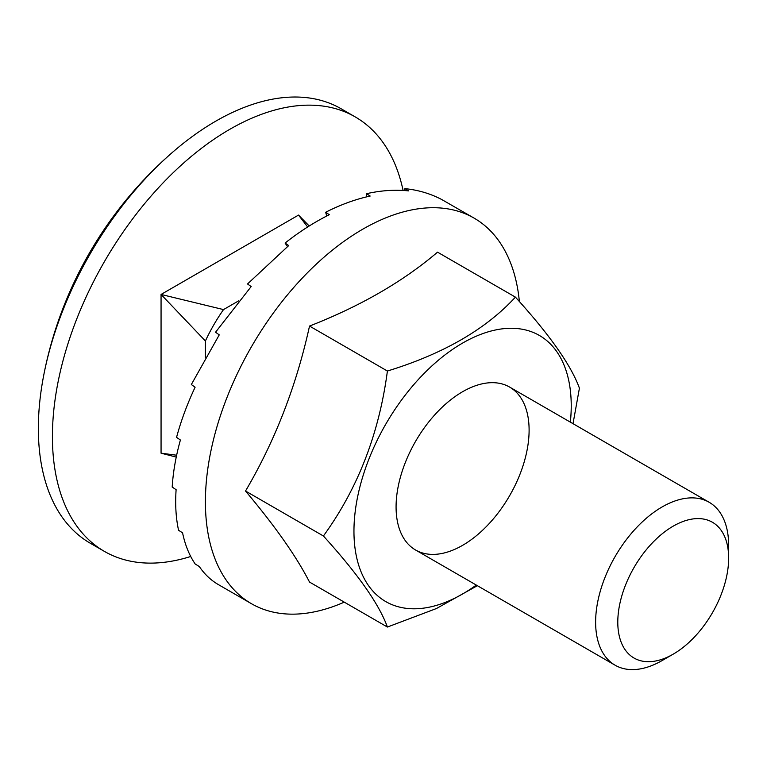 <?xml version="1.0" encoding="UTF-8"?>
<svg xmlns="http://www.w3.org/2000/svg" width="767" height="767" viewBox="0 0 767 767"><rect width="100%" height="100%" fill="white"/><g stroke="black" fill="none" stroke-linecap="round" stroke-linejoin="round"><path stroke-width="1.15" d="M403.087 190.446A250.847 144.829 120 0 0 355.207 116.9A250.847 144.829 120 0 0 161.914 184.099A250.847 144.829 120 0 0 52.415 436.538A250.847 144.829 120 0 0 104.37 551.368A250.847 144.829 120 0 0 190.715 556.478M104.37 551.368L90.305 543.247A250.847 144.829 -60 0 1 38.35 428.417A250.847 144.829 -60 0 1 43.892 374.411A250.847 144.829 -60 0 1 171.722 153.007A250.847 144.829 -60 0 1 215.719 121.196A250.847 144.829 -60 0 1 341.142 108.77L355.207 116.9M307.653 226.984L298.526 215.086L161.06 294.451L161.06 453.182L176.247 457.084M298.526 215.086L309.216 225.997M238.796 300.769L223.513 309.59A120.716 69.701 120 0 0 213.772 324.882A120.716 69.701 120 0 0 205.403 340.97L205.403 357.211M223.513 309.59L161.06 294.451L205.403 340.97M176.64 455.224L161.06 453.182M673.225 654.146L662.132 660.55A94.063 54.313 120 0 1 615.105 665.21A94.063 54.313 120 0 1 595.623 622.152A94.063 54.313 120 0 1 662.132 506.939A94.063 54.313 120 0 1 709.168 502.28A94.063 54.313 120 0 1 728.65 545.347L728.65 558.146A78.387 45.253 120 0 0 673.225 526.143A78.387 45.253 120 0 0 617.79 622.152A78.387 45.253 120 0 0 673.225 654.146A78.387 45.253 120 0 0 728.65 558.146M573.016 423.681L579.421 388.179C571.175 365.399 549.843 335.045 515.414 297.126C485.847 329.302 443.182 353.932 387.402 371.027C379.138 433.614 357.805 488.598 323.406 535.989C357.815 573.879 379.147 604.233 387.402 627.042L436.423 608.538L477.371 585.691M387.402 627.042L309.523 582.076C296.398 556.458 275.056 526.104 245.517 491.024C275.056 440.804 296.398 385.82 309.523 326.061C360.423 306.158 403.097 281.527 437.526 252.161L515.414 297.126M519.374 301.556A222.622 128.53 120 0 0 474.131 218.144A222.622 128.53 120 0 0 302.582 277.779A222.622 128.53 120 0 0 205.403 501.819A222.622 128.53 120 0 0 251.509 603.734A222.622 128.53 120 0 0 344.278 602.143M474.131 218.144L441.792 199.564C430.469 193.62 418.168 189.976 404.899 188.634L408.543 190.887C395.11 189.497 381.122 190.437 366.549 193.696L370.173 196.045C355.466 199.257 340.634 204.655 325.687 212.258L329.302 214.702C314.221 222.238 299.485 231.682 285.094 243.043L288.708 245.574L247.52 283.963L251.173 286.561L215.546 332.226L219.247 334.872L191.338 384.545L195.106 387.21C187.196 404.094 181.002 420.815 176.554 437.363L180.398 440.009C175.825 456.451 173.083 472.127 172.191 487.064L176.113 489.682C175.097 504.485 175.911 518.022 178.558 530.265L182.565 532.825C185.077 544.944 189.296 555.346 195.211 564.033L199.286 566.506C204.521 574.243 210.954 580.322 218.605 584.732L251.509 603.734M326.742 216.006A156.775 102.941 -57.9 0 1 325.687 212.258M366.626 196.87A156.775 103.401 -60 0 1 366.549 193.696M287.481 246.543A156.775 101.608 -56.1 0 1 285.094 243.043M404.554 190.542A156.775 102.941 -62.1 0 1 404.899 188.634M529.105 430.134A94.063 54.313 -60 0 1 462.587 545.347A94.063 54.313 -60 0 1 396.079 506.939A94.063 54.313 -60 0 1 462.587 391.736A94.063 54.313 -60 0 1 529.105 430.134M570.36 422.147A153.64 88.704 120 0 0 571.233 405.82A153.64 88.704 120 0 0 462.587 343.089A153.64 88.704 120 0 0 353.951 531.263A153.64 88.704 120 0 0 476.297 585.068M245.517 491.024L323.406 535.989M387.402 371.027L309.523 326.061M171.722 153.007A395.082 395.082 0 0 0 43.892 374.411M509.624 387.076L709.168 502.28M415.561 550.006L615.105 665.21"/></g></svg>
